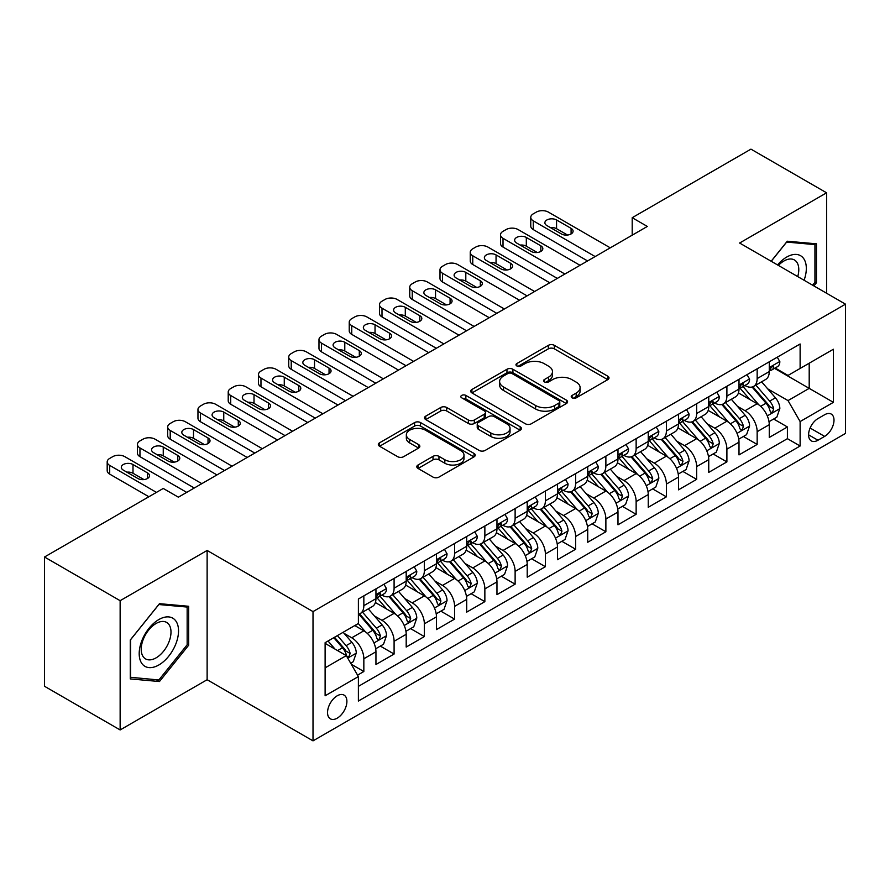 <?xml version="1.0" encoding="UTF-8"?>
<svg xmlns="http://www.w3.org/2000/svg" width="890" height="890" viewBox="0 0 890 890"><rect width="100%" height="100%" fill="white"/><g stroke="black" fill="none" stroke-linecap="round" stroke-linejoin="round"><path stroke-width="1.33" d="M572.081 397.841A2.937 1.702 0 0 0 576.242 397.841L607.792 379.63A4.205 2.425 0 0 0 609.016 377.916A4.205 2.425 0 0 0 607.792 376.203L554.337 345.331A4.205 2.425 0 0 0 548.396 345.331L516.845 363.554A2.937 1.702 0 0 0 515.978 364.755A2.937 1.702 0 0 0 516.845 365.957A2.937 1.702 0 0 0 521.006 365.957L525.089 363.598A13.439 7.754 0 0 1 544.09 363.598L548.54 366.168A13.439 7.754 0 0 1 552.479 371.653A13.439 7.754 0 0 1 548.54 377.137L544.457 379.496A2.937 1.702 0 0 0 543.601 380.697A2.937 1.702 0 0 0 544.457 381.899A2.937 1.702 0 0 0 548.618 381.899L552.701 379.541A13.439 7.754 0 0 1 571.714 379.541L576.164 382.11A13.439 7.754 0 0 1 580.102 387.595A13.439 7.754 0 0 1 576.164 393.091L572.081 395.438A2.937 1.702 0 0 0 571.224 396.64A2.937 1.702 0 0 0 572.081 397.841L572.081 395.438M337.221 718.152A13.695 7.91 120 0 0 346.166 706.082A13.695 7.91 120 0 0 344.063 695.112A13.695 7.91 120 0 0 337.221 695.791A13.695 7.91 120 0 0 328.276 707.861A13.695 7.91 120 0 0 330.368 718.831A13.695 7.91 120 0 0 337.221 718.152M418.022 465.014A4.205 2.425 0 0 0 416.798 466.727A4.205 2.425 0 0 0 418.022 468.44L433.018 477.096A4.205 2.425 0 0 0 438.959 477.096L474.003 456.87A4.205 2.425 0 0 0 475.238 455.157A4.205 2.425 0 0 0 474.003 453.433L420.547 422.572A4.205 2.425 0 0 0 414.607 422.572L379.563 442.808A4.205 2.425 0 0 0 378.339 444.522A4.205 2.425 0 0 0 379.563 446.235L397.685 456.692A4.205 2.425 0 0 0 403.626 456.692L418.623 448.037A4.205 2.425 0 0 0 419.846 446.324A4.205 2.425 0 0 0 418.623 444.611L409.634 439.426A11.236 6.486 0 0 1 406.341 434.832A11.236 6.486 0 0 1 413.283 428.847A11.236 6.486 0 0 1 425.52 430.248L460.72 450.562A11.236 6.486 0 0 1 464.002 455.157A11.236 6.486 0 0 1 457.071 461.142A11.236 6.486 0 0 1 444.822 459.741L438.959 456.348A4.205 2.425 0 0 0 433.018 456.348L418.022 465.014L418.022 468.44M207.125 550.454L120.139 600.683L44.5 557.007L44.5 686.268L120.139 729.945L207.125 679.726L313.013 740.858L313.013 611.597L207.125 550.454L207.125 679.726M826.587 293.255L826.587 192.807L739.612 243.026L845.5 304.169L313.013 611.597M826.587 192.807L750.949 149.142L632.2 217.705L632.2 235.171M44.5 557.007L163.248 488.454L178.378 497.187L647.33 226.438L632.2 217.705M525.378 423.774A4.205 2.425 0 0 0 531.319 423.774L566.363 403.548A4.205 2.425 0 0 0 567.597 401.835A4.205 2.425 0 0 0 566.363 400.111L512.907 369.25A4.205 2.425 0 0 0 506.966 369.25L471.923 389.486A4.205 2.425 0 0 0 470.699 391.2A4.205 2.425 0 0 0 471.923 392.913L525.378 423.774M462.856 398.475A2.937 1.702 0 0 1 465.837 398.898L465.837 395.405L520.183 426.777A4.205 2.425 0 0 1 521.418 428.491A4.205 2.425 0 0 1 520.183 430.204L485.139 450.44A4.205 2.425 0 0 1 479.198 450.44L425.743 419.579L425.743 416.142A4.205 2.425 0 0 0 424.519 417.866A4.205 2.425 0 0 0 425.743 419.579M425.743 416.142L440.739 407.486A4.205 2.425 0 0 1 446.68 407.486L468.363 420.002A4.205 2.425 0 0 0 474.303 420.002L484.249 414.262A4.205 2.425 0 0 0 485.484 412.548A4.205 2.425 0 0 0 484.249 410.835L461.676 397.797A2.937 1.702 0 0 1 460.82 396.606A2.937 1.702 0 0 1 462.633 395.038A2.937 1.702 0 0 1 465.837 395.405M357.569 675.132L363.843 671.516L351.283 664.263M344.141 633.413L351.739 637.796A17.11 9.879 60 0 1 363.843 658.756L375.947 651.769L375.947 664.519L394.092 654.039L380.33 646.096M374.401 615.947L381.999 620.33A17.11 9.879 60 0 1 394.092 641.29L406.196 634.303L406.196 647.052L424.352 636.573L410.59 628.629M404.65 598.481L412.248 602.864A17.11 9.879 60 0 1 424.352 623.823L436.456 616.837L436.456 629.586L454.601 619.106L440.839 611.163M434.91 581.014L442.508 585.398A17.11 9.879 60 0 1 454.601 606.357L466.705 599.37L466.705 612.12L484.861 601.64L471.099 593.697M465.159 563.537L472.757 567.931A17.11 9.879 60 0 1 484.861 588.891L496.965 581.904L496.965 594.654L515.121 584.174L501.348 576.231M495.418 546.071L503.017 550.465A17.11 9.879 60 0 1 515.121 571.424L527.214 564.438L527.214 577.187L545.37 566.707L531.608 558.753M525.667 528.604L533.266 532.988A17.11 9.879 60 0 1 545.37 553.958L557.474 546.972L557.474 559.721L575.63 549.241L561.857 541.287M555.927 511.138L563.526 515.521A17.11 9.879 60 0 1 575.63 536.492L587.723 529.494L587.723 542.255L605.879 531.775L592.117 523.821M586.187 493.672L593.775 498.055A17.11 9.879 60 0 1 605.879 519.015L617.983 512.028L617.983 524.788L636.139 514.298L622.366 506.354M616.436 476.206L624.035 480.589A17.11 9.879 60 0 1 636.139 501.548L648.243 494.562L648.243 507.311L666.388 496.831L652.626 488.888M646.696 458.739L654.284 463.123A17.11 9.879 60 0 1 666.388 484.082L678.491 477.096L678.491 489.845L696.648 479.365L682.875 471.422M676.945 441.273L684.544 445.656A17.11 9.879 60 0 1 696.648 466.616L708.752 459.629L708.752 472.379L726.896 461.899L713.135 453.956M707.205 423.807L714.803 428.19A17.11 9.879 60 0 1 726.896 449.15L739 442.163L739 454.912L757.156 444.433L757.156 431.683A17.11 9.879 -120 0 0 745.052 410.724L737.454 406.33M743.395 436.489L757.156 444.433M375.947 651.769A17.11 9.879 -120 0 0 363.843 630.81L354.765 625.57M406.196 634.303A17.11 9.879 -120 0 0 394.092 613.344L375.391 602.541M436.456 616.837A17.11 9.879 -120 0 0 424.352 595.877L405.64 585.075M466.705 599.37A17.11 9.879 -120 0 0 454.601 578.411L435.9 567.609M496.965 581.904A17.11 9.879 -120 0 0 484.861 560.945L466.149 550.142M527.214 564.438A17.11 9.879 -120 0 0 515.121 543.479L496.409 532.676M557.474 546.972A17.11 9.879 -120 0 0 545.37 526.001L526.658 515.199M587.723 529.494A17.11 9.879 -120 0 0 575.63 508.535L556.918 497.733M617.983 512.028A17.11 9.879 -120 0 0 605.879 491.069L587.166 480.266M648.243 494.562A17.11 9.879 -120 0 0 636.139 473.602L617.426 462.8M678.491 477.096A17.11 9.879 -120 0 0 666.388 456.136L647.675 445.334M708.752 459.629A17.11 9.879 -120 0 0 696.648 438.67L677.935 427.868M739 442.163A17.11 9.879 -120 0 0 726.896 421.204L708.195 410.401M824.63 414.74L817.966 418.578A13.261 7.654 120 0 0 809.299 430.271A13.261 7.654 120 0 0 811.335 440.895A13.261 7.654 120 0 0 817.966 440.239L824.63 436.4A13.261 7.654 120 0 0 833.285 424.708A13.261 7.654 120 0 0 831.26 414.084A13.261 7.654 120 0 0 824.63 414.74M313.013 740.858L845.5 433.43L845.5 304.169M325.117 667.845L346.288 655.619L358.392 676.578L358.392 701.031L800.121 446.001L800.121 421.549L788.017 400.589L767.714 388.863M358.392 676.578L325.117 695.791L325.117 642.691L358.392 623.478L358.392 599.015L800.121 343.996L800.121 368.449L833.396 349.236L833.396 402.336L800.121 421.549M381.832 595.087L381.999 595.176A17.11 9.879 60 0 0 390.554 596.022L402.658 589.035A17.11 9.879 -120 0 0 406.196 581.203L406.196 571.424M412.092 577.621L412.248 577.71A17.11 9.879 60 0 0 420.803 578.556L432.907 571.569A17.11 9.879 -120 0 0 436.456 563.737L436.456 553.958M442.341 560.155L442.508 560.244A17.11 9.879 60 0 0 451.063 561.089L463.167 554.103A17.11 9.879 -120 0 0 466.705 546.271L466.705 536.481M472.601 542.678L472.757 542.778A17.11 9.879 60 0 0 481.312 543.623L493.416 536.637A17.11 9.879 -120 0 0 496.965 528.805L496.965 519.015M502.85 525.211L503.017 525.311A17.11 9.879 60 0 0 511.572 526.157L523.676 519.17A17.11 9.879 -120 0 0 527.214 511.327L527.214 501.548M533.11 507.745L533.266 507.834A17.11 9.879 60 0 0 541.821 508.691L553.925 501.704A17.11 9.879 -120 0 0 557.474 493.861L557.474 484.082M563.37 490.279L563.526 490.368A17.11 9.879 60 0 0 572.081 491.224L584.185 484.238A17.11 9.879 -120 0 0 587.723 476.395L587.723 466.616M593.619 472.812L593.775 472.901A17.11 9.879 60 0 0 602.341 473.747L614.434 466.761A17.11 9.879 -120 0 0 617.983 458.928L617.983 449.15M623.879 455.346L624.035 455.435A17.11 9.879 60 0 0 632.59 456.281L644.694 449.294A17.11 9.879 -120 0 0 648.243 441.462L648.243 431.683M654.128 437.88L654.284 437.969A17.11 9.879 60 0 0 662.85 438.815L674.943 431.828A17.11 9.879 -120 0 0 678.491 423.996L678.491 414.217M684.388 420.414L684.544 420.503A17.11 9.879 60 0 0 693.099 421.348L705.203 414.362A17.11 9.879 -120 0 0 708.752 406.53L708.752 396.74M714.637 402.947L714.803 403.036A17.11 9.879 60 0 0 723.359 403.882L735.463 396.896A17.11 9.879 -120 0 0 739 389.064L739 379.274M358.392 686.357L787.405 438.67L787.405 426.966L769.26 437.446L769.26 424.697A17.11 9.879 -120 0 0 757.156 403.737L738.444 392.935M744.897 385.47L745.052 385.57A17.11 9.879 -120 0 0 753.607 386.416A17.11 9.879 -120 0 0 757.156 378.584L757.156 368.794M753.607 386.416L765.712 379.429A17.11 9.879 -120 0 0 769.26 371.597L769.26 361.807M363.843 595.877L363.843 605.656A17.11 9.879 60 0 1 360.294 613.488A17.11 9.879 60 0 1 358.392 614.189M360.294 613.488L372.398 606.502A17.11 9.879 -120 0 0 375.947 598.67L375.947 588.891M394.092 578.411L394.092 588.19A17.11 9.879 60 0 1 390.554 596.022M424.352 560.945L424.352 570.724A17.11 9.879 60 0 1 420.803 578.556M454.601 543.467L454.601 553.257A17.11 9.879 60 0 1 451.063 561.089M484.861 526.001L484.861 535.791A17.11 9.879 60 0 1 481.312 543.623M515.121 508.535L515.121 518.325A17.11 9.879 60 0 1 511.572 526.157M545.37 491.069L545.37 500.848A17.11 9.879 60 0 1 541.821 508.691M575.63 473.602L575.63 483.381A17.11 9.879 60 0 1 572.081 491.224M605.879 456.136L605.879 465.915A17.11 9.879 60 0 1 602.341 473.747M636.139 438.67L636.139 448.449A17.11 9.879 60 0 1 632.59 456.281M666.388 421.204L666.388 430.983A17.11 9.879 60 0 1 662.85 438.815M696.648 403.737L696.648 413.516A17.11 9.879 60 0 1 693.099 421.348M726.896 386.26L726.896 396.05A17.11 9.879 60 0 1 723.359 403.882M726.896 449.15L726.896 461.899M696.648 466.616L696.648 479.365M666.388 484.082L666.388 496.831M636.139 501.548L636.139 514.298M605.879 519.015L605.879 531.775M575.63 536.492L575.63 549.241M545.37 553.958L545.37 566.707M515.121 571.424L515.121 584.174M484.861 588.891L484.861 601.64M454.601 606.357L454.601 619.106M424.352 623.823L424.352 636.573M394.092 641.29L394.092 654.039M363.843 658.756L363.843 671.516M346.288 655.619L325.117 643.392M788.017 400.589L809.199 388.363L809.199 363.209L833.396 349.236M774.545 368.36L833.396 402.336M775.145 368.004L788.017 375.435L800.121 368.449M120.139 600.683L120.139 729.945M773.644 419.012L787.405 426.966M787.405 438.67L800.121 446.001M813.905 285.924L816.453 282.753L816.453 243.827L787.261 241.223L771.163 261.248M130.274 678.925L159.466 681.529L188.669 645.206L188.669 606.279L159.466 603.676L130.274 639.999L130.274 678.925M814.94 281.885L816.453 282.753M187.156 644.338L188.669 645.206M156.384 679.749L159.466 681.529M573.26 398.264L576.164 396.584A13.439 7.754 0 0 0 580.102 391.088L580.102 387.595M552.479 371.653L552.479 375.146A13.439 7.754 0 0 1 548.54 380.631L545.637 382.311M607.736 379.663L554.337 348.824A4.205 2.425 0 0 0 548.396 348.824L518.013 366.368M566.307 403.582L512.907 372.743A4.205 2.425 0 0 0 506.966 372.743L471.978 392.946M558.942 403.025A2.937 1.702 0 0 0 559.799 401.835A2.937 1.702 0 0 0 558.942 400.634L512.017 373.544A2.937 1.702 0 0 0 507.856 373.544L503.551 376.025A13.439 7.754 0 0 0 499.613 381.51A13.439 7.754 0 0 0 503.551 386.994L535.624 405.517A13.439 7.754 0 0 0 554.637 405.517L558.942 403.025L558.942 406.519A2.937 1.702 0 0 0 559.799 405.328L559.799 401.835M499.613 381.51L499.613 385.003A13.439 7.754 0 0 0 503.551 390.488L503.551 386.994M558.942 406.519L554.637 409.011A13.439 7.754 0 0 1 535.624 409.011L503.551 390.488M425.798 419.613L440.739 410.98L440.739 407.486M485.484 412.548L485.484 416.042A4.205 2.425 0 0 1 484.249 417.755L474.303 423.495A4.205 2.425 0 0 1 468.363 423.495L446.68 410.98A4.205 2.425 0 0 0 440.739 410.98M465.837 398.898L520.127 430.237M490.857 432.996A11.236 6.486 0 0 0 503.106 434.398A11.236 6.486 0 0 0 510.037 428.401A11.236 6.486 0 0 0 506.744 423.818L494.351 416.665A4.205 2.425 0 0 0 488.41 416.665L478.464 422.405A4.205 2.425 0 0 0 477.229 424.118A4.205 2.425 0 0 0 478.464 425.832L490.857 432.996L490.857 436.489A11.236 6.486 0 0 0 503.106 437.891A11.236 6.486 0 0 0 510.037 431.895L510.037 428.401M477.229 424.118L477.229 427.612A4.205 2.425 0 0 0 478.464 429.325L478.464 425.832M490.857 436.489L478.464 429.325M464.002 455.157L464.002 458.65A11.236 6.486 0 0 1 457.071 464.636A11.236 6.486 0 0 1 444.822 463.234L438.959 459.852A4.205 2.425 0 0 0 433.018 459.852L418.078 468.474M406.341 434.832L406.341 438.325A11.236 6.486 0 0 0 409.634 442.92L409.634 439.426M418.567 448.07L409.634 442.92M473.947 456.904L420.547 426.065A4.205 2.425 0 0 0 414.607 426.065L379.618 446.268M769.005 421.693L776.825 417.188L779.84 408.443A11.336 6.542 -120 0 0 775.435 397.808L761.606 381.799M758.836 404.839L743.039 386.549M749.847 399.51L740.68 388.897A27.167 15.686 -120 0 0 739.835 387.951M752.072 387.028L766.056 403.214A11.336 6.542 60 0 1 770.095 411.024L770.918 412.37L772.453 412.159L773.722 408.933A11.336 6.542 -120 0 0 769.683 401.123L755.855 385.114M752.895 386.761L767.914 404.16A5.774 3.338 60 0 1 769.372 406.418L773.722 408.933M595.143 256.565L533.266 220.842A8.555 4.94 0 0 1 530.763 217.349A8.555 4.94 0 0 1 533.266 213.856L536.292 212.109A8.555 4.94 0 0 1 548.396 212.109L610.262 247.832M530.763 217.349L530.763 226.082A8.555 4.94 180 0 0 533.266 229.587L587.578 260.937M777.27 357.179L779.84 361.64A11.336 6.542 60 0 1 777.493 366.647L771.752 369.973A11.336 6.542 -120 0 0 773.722 367.359L773.488 366.357M546.883 225.559A6.842 3.949 180 0 1 544.88 222.767A6.842 3.949 180 0 1 549.108 219.118A6.842 3.949 180 0 1 556.562 219.975L571.091 228.363A6.842 3.949 180 0 1 573.093 231.155A6.842 3.949 180 0 1 568.866 234.804A6.842 3.949 180 0 1 561.401 233.948L546.883 225.559M769.639 370.507L769.683 370.507A11.336 6.542 -120 0 0 771.752 369.973M772.264 366.513L773.722 367.359C773.01 365.645 771.797 366.346 770.095 369.45A11.336 6.542 60 0 1 769.26 371.063M550.443 227.618A6.842 3.949 180 0 1 556.562 228.708L567.531 235.038M804.082 280.25A27.812 16.053 120 0 0 786.649 257.088A27.812 16.053 120 0 0 777.548 264.931M797.729 276.59A21.06 12.16 120 0 0 794.425 259.969A21.06 12.16 120 0 0 783.901 261.015A21.06 12.16 120 0 0 778.383 265.42M771.218 261.282L786.649 242.08L814.94 244.605L814.94 282.33L812.637 285.189M813.071 243.526L814.94 244.605M175.897 643.77A27.812 16.053 120 0 0 168.7 616.915A27.812 16.053 120 0 0 141.833 640.733A27.812 16.053 120 0 0 149.031 667.6A27.812 16.053 120 0 0 175.897 643.77M169 641.812A21.06 12.16 120 0 0 166.63 622.422A21.06 12.16 120 0 0 143.212 639.51A21.06 12.16 120 0 0 145.582 658.9A21.06 12.16 120 0 0 169 641.812M130.574 677.446L130.574 639.721L158.865 604.533L187.156 607.058L187.156 644.783L158.865 679.971L130.274 677.268M185.276 605.979L187.156 607.058M738.745 439.159L746.565 434.654L749.591 425.921A11.336 6.542 -120 0 0 745.175 415.274L731.346 399.265M728.587 422.305L712.779 404.016M719.587 416.976L710.42 406.363A27.167 15.686 -120 0 0 709.575 405.417M721.812 404.494L735.796 420.681A11.336 6.542 60 0 1 739.835 428.491L740.658 429.837L742.193 429.625L743.473 426.399A11.336 6.542 -120 0 0 739.423 418.589L725.606 402.58M722.635 404.238L737.665 421.626A5.774 3.338 60 0 1 739.112 423.885L743.473 426.399M708.496 456.637L716.317 452.12L719.331 443.387A11.336 6.542 -120 0 0 714.915 432.74L701.098 416.731M698.327 439.771L682.53 421.482M689.338 434.454L680.171 423.829A27.167 15.686 -120 0 0 679.326 422.884M691.563 421.96L705.536 438.158A11.336 6.542 60 0 1 709.586 445.968L710.409 447.303L711.944 447.091L713.213 443.865A11.336 6.542 -120 0 0 709.174 436.055L695.346 420.047M692.387 421.704L707.405 439.093A5.774 3.338 60 0 1 708.863 441.351L713.213 443.865M678.236 474.103L686.057 469.586L689.082 460.853A11.336 6.542 -120 0 0 684.666 450.207L670.837 434.198M668.067 457.238L652.27 438.948M659.078 451.92L649.911 441.295A27.167 15.686 -120 0 0 649.066 440.35M661.303 439.426L675.288 455.624A11.336 6.542 60 0 1 679.326 463.434L680.149 464.78L681.684 464.558L682.964 461.332A11.336 6.542 -120 0 0 678.914 453.522L665.097 437.524M662.127 439.171L677.145 456.559A5.774 3.338 60 0 1 678.603 458.817L682.964 461.332M647.987 491.569L655.797 487.053L658.823 478.319A11.336 6.542 -120 0 0 654.406 467.673L640.589 451.664M637.819 474.715L622.021 456.414M628.83 469.386L619.651 458.762A27.167 15.686 -120 0 0 618.817 457.816M631.055 456.904L645.028 473.091A11.336 6.542 60 0 1 649.077 480.9L649.9 482.247L651.435 482.024L652.704 478.798A11.336 6.542 -120 0 0 648.665 470.988L634.837 454.99M631.867 456.637L646.897 474.025A5.774 3.338 60 0 1 648.354 476.284L652.704 478.798M564.883 274.031L503.017 238.32A8.555 4.94 0 0 1 500.503 234.827A8.555 4.94 0 0 1 503.017 231.333L506.043 229.576A8.555 4.94 0 0 1 518.147 229.576L580.013 265.298M500.503 234.827L500.503 243.56A8.555 4.94 180 0 0 503.017 247.053L557.318 278.403M747.022 374.646L749.591 379.107A11.336 6.542 60 0 1 747.244 384.124L741.492 387.439A11.336 6.542 -120 0 0 743.473 384.825L743.228 383.824M516.634 243.026A6.842 3.949 180 0 1 514.62 240.233A6.842 3.949 180 0 1 518.848 236.584A6.842 3.949 180 0 1 526.313 237.441L540.831 245.829A6.842 3.949 180 0 1 542.833 248.621A6.842 3.949 180 0 1 538.617 252.27A6.842 3.949 180 0 1 531.152 251.414L516.634 243.026M739.379 387.973L739.423 387.973A11.336 6.542 -120 0 0 741.492 387.439M742.004 383.979L743.473 384.825C742.761 383.123 741.548 383.812 739.835 386.928A11.336 6.542 60 0 1 739 388.541M520.194 245.084A6.842 3.949 180 0 1 526.313 246.174L537.271 252.504M534.634 291.508L472.757 255.786A8.555 4.94 0 0 1 470.254 252.293A8.555 4.94 0 0 1 472.757 248.799L475.783 247.053A8.555 4.94 0 0 1 487.887 247.053L549.753 282.764M470.254 252.293L470.254 261.026A8.555 4.94 180 0 0 472.757 264.519L527.069 295.869M716.761 392.112L719.331 396.573A11.336 6.542 60 0 1 716.984 401.59L711.244 404.906A11.336 6.542 -120 0 0 713.213 402.291L712.979 401.29M486.374 260.503A6.842 3.949 180 0 1 484.371 257.7A6.842 3.949 180 0 1 488.599 254.051A6.842 3.949 180 0 1 496.053 254.907L510.582 263.295A6.842 3.949 180 0 1 512.584 266.088A6.842 3.949 180 0 1 508.357 269.737A6.842 3.949 180 0 1 500.892 268.88L486.374 260.503M709.13 405.44L709.174 405.44A11.336 6.542 -120 0 0 711.244 404.906M711.755 401.446L713.213 402.291C712.501 400.589 711.288 401.29 709.586 404.394A11.336 6.542 60 0 1 708.752 406.007M489.934 262.55A6.842 3.949 180 0 1 496.053 263.64L507.011 269.97M504.374 308.975L442.508 273.252A8.555 4.94 0 0 1 439.994 269.759A8.555 4.94 0 0 1 442.508 266.266L445.534 264.519A8.555 4.94 0 0 1 457.627 264.519L519.504 300.242M439.994 269.759L439.994 278.492A8.555 4.94 180 0 0 442.508 281.985L496.809 313.336M686.513 409.589L689.082 414.039A11.336 6.542 60 0 1 686.735 419.057L680.984 422.372A11.336 6.542 -120 0 0 682.964 419.757L682.719 418.756M456.114 277.969A6.842 3.949 180 0 1 454.111 275.166A6.842 3.949 180 0 1 458.339 271.517A6.842 3.949 180 0 1 465.804 272.373L480.322 280.762A6.842 3.949 180 0 1 482.324 283.554A6.842 3.949 180 0 1 478.097 287.203A6.842 3.949 180 0 1 470.643 286.346L456.114 277.969M678.87 422.906L678.914 422.906A11.336 6.542 -120 0 0 680.984 422.372M681.495 418.912L682.964 419.757C682.252 418.055 681.039 418.756 679.326 421.86A11.336 6.542 60 0 1 678.491 423.473M459.685 280.027A6.842 3.949 180 0 1 465.804 281.107L476.762 287.437M474.125 326.441L412.248 290.719A8.555 4.94 0 0 1 409.745 287.225A8.555 4.94 0 0 1 412.248 283.732L415.274 281.985A8.555 4.94 0 0 1 427.378 281.985L489.244 317.708M409.745 287.225L409.745 295.958A8.555 4.94 180 0 0 412.248 299.452L466.56 330.802M656.253 427.055L658.823 431.505A11.336 6.542 60 0 1 656.475 436.523L650.735 439.838A11.336 6.542 -120 0 0 652.704 437.224L652.47 436.222M425.865 295.435A6.842 3.949 180 0 1 423.863 292.643A6.842 3.949 180 0 1 428.09 288.983A6.842 3.949 180 0 1 435.544 289.84L450.073 298.228A6.842 3.949 180 0 1 452.076 301.02A6.842 3.949 180 0 1 447.848 304.68A6.842 3.949 180 0 1 440.383 303.813L425.865 295.435M648.621 440.372L648.665 440.372A11.336 6.542 -120 0 0 650.735 439.838M651.235 436.389L652.704 437.224C651.992 435.522 650.779 436.222 649.077 439.326A11.336 6.542 60 0 1 648.243 440.939M429.425 297.494A6.842 3.949 180 0 1 435.544 298.573L446.502 304.903M617.727 509.036L625.548 504.519L628.574 495.786A11.336 6.542 -120 0 0 624.157 485.139L610.329 469.13M607.558 492.181L591.761 473.88M598.569 486.852L589.402 476.239A27.167 15.686 -120 0 0 588.557 475.293M600.794 474.37L614.779 490.557A11.336 6.542 60 0 1 618.817 498.367L619.64 499.713L621.176 499.49L622.455 496.275A11.336 6.542 -120 0 0 618.405 488.454L604.588 472.457M601.618 474.103L616.636 491.503A5.774 3.338 60 0 1 618.094 493.761L622.455 496.275M443.865 343.907L381.999 308.185A8.555 4.94 0 0 1 379.485 304.692A8.555 4.94 0 0 1 381.999 301.198L385.014 299.452A8.555 4.94 0 0 1 397.118 299.452L458.995 335.174M379.485 304.692L379.485 313.425A8.555 4.94 180 0 0 381.999 316.918L436.3 348.268M626.004 444.522L628.574 448.972A11.336 6.542 60 0 1 626.226 453.989L620.475 457.304A11.336 6.542 -120 0 0 622.455 454.701L622.21 453.689M395.605 312.902A6.842 3.949 180 0 1 393.603 310.109A6.842 3.949 180 0 1 397.83 306.449A6.842 3.949 180 0 1 405.295 307.317L419.813 315.694A6.842 3.949 180 0 1 421.816 318.486A6.842 3.949 180 0 1 417.588 322.147A6.842 3.949 180 0 1 410.134 321.29L395.605 312.902M618.361 457.838L618.405 457.838A11.336 6.542 -120 0 0 620.475 457.304M620.986 453.856L622.455 454.701C621.732 452.988 620.53 453.689 618.817 456.793A11.336 6.542 60 0 1 617.983 458.406M399.165 314.96A6.842 3.949 180 0 1 405.295 316.05L416.253 322.369M587.478 526.502L595.288 521.985L598.314 513.252A11.336 6.542 -120 0 0 593.897 502.605L580.08 486.608M577.31 509.647L561.512 491.358M568.321 504.319L559.143 493.705A27.167 15.686 -120 0 0 558.308 492.76M570.535 491.836L584.519 508.023A11.336 6.542 60 0 1 588.568 515.833L589.391 517.179L590.915 516.957L592.195 513.741A11.336 6.542 -120 0 0 588.156 505.932L574.328 489.923M571.358 491.569L586.388 508.969A5.774 3.338 60 0 1 587.845 511.227L592.195 513.741M413.605 361.373L351.739 325.651A8.555 4.94 0 0 1 349.236 322.158A8.555 4.94 0 0 1 351.739 318.665L354.765 316.918A8.555 4.94 0 0 1 366.869 316.918L428.735 352.64M349.236 322.158L349.236 330.891A8.555 4.94 180 0 0 351.739 334.384L406.051 365.745M595.744 461.988L598.314 466.438A11.336 6.542 60 0 1 595.966 471.455L590.226 474.771A11.336 6.542 -120 0 0 592.195 472.167L591.961 471.155M365.356 330.368A6.842 3.949 180 0 1 363.354 327.576A6.842 3.949 180 0 1 367.57 323.927A6.842 3.949 180 0 1 375.035 324.783L389.553 333.16A6.842 3.949 180 0 1 391.567 335.964A6.842 3.949 180 0 1 387.339 339.613A6.842 3.949 180 0 1 379.874 338.756L365.356 330.368M588.101 475.305L588.156 475.305A11.336 6.542 -120 0 0 590.226 474.771M590.726 471.322L592.195 472.167C591.483 470.454 590.27 471.155 588.568 474.259A11.336 6.542 60 0 1 587.723 475.872M368.916 332.426A6.842 3.949 180 0 1 375.035 333.516L385.993 339.847M557.218 543.968L565.039 539.451L568.065 530.718A11.336 6.542 -120 0 0 563.648 520.072L549.82 504.074M547.05 527.114L531.252 508.824M538.061 521.785L528.894 511.172A27.167 15.686 -120 0 0 528.048 510.226M540.286 509.303L554.27 525.489A11.336 6.542 60 0 1 558.308 533.299L559.131 534.645L560.667 534.434L561.935 531.208A11.336 6.542 -120 0 0 557.897 523.398L544.068 507.389M541.109 509.036L556.128 526.435A5.774 3.338 60 0 1 557.585 528.693L561.935 531.208M383.356 378.84L321.479 343.117A8.555 4.94 0 0 1 318.976 339.624A8.555 4.94 0 0 1 321.479 336.131L324.505 334.384A8.555 4.94 0 0 1 336.609 334.384L398.486 370.107M318.976 339.624L318.976 348.357A8.555 4.94 180 0 0 321.479 351.85L375.791 383.212M565.495 479.454L568.065 483.904A11.336 6.542 60 0 1 565.717 488.922L559.966 492.248A11.336 6.542 -120 0 0 561.935 489.634L561.701 488.621M335.096 347.834A6.842 3.949 180 0 1 333.094 345.042A6.842 3.949 180 0 1 337.321 341.393A6.842 3.949 180 0 1 344.786 342.25L359.304 350.627A6.842 3.949 180 0 1 361.307 353.43A6.842 3.949 180 0 1 357.079 357.079A6.842 3.949 180 0 1 349.625 356.223L335.096 347.834M557.852 492.771L557.897 492.771A11.336 6.542 -120 0 0 559.966 492.248M560.478 488.788L561.935 489.634C561.223 487.92 560.021 488.621 558.308 491.725A11.336 6.542 60 0 1 557.474 493.338M338.656 349.892A6.842 3.949 180 0 1 344.786 350.983L355.744 357.313M526.958 561.434L534.779 556.929L537.805 548.184A11.336 6.542 -120 0 0 533.388 537.538L519.571 521.54M516.801 544.58L501.003 526.29M507.812 539.251L498.634 528.638A27.167 15.686 -120 0 0 497.799 527.692M510.026 526.769L524.01 542.956A11.336 6.542 60 0 1 528.059 550.765L528.883 552.111L530.407 551.9L531.686 548.674A11.336 6.542 -120 0 0 527.636 540.864L513.819 524.855M510.849 526.502L525.879 543.901A5.774 3.338 60 0 1 527.336 546.16L531.686 548.674M353.096 396.306L291.23 360.584A8.555 4.94 0 0 1 288.727 357.09A8.555 4.94 0 0 1 291.23 353.597L294.256 351.85A8.555 4.94 0 0 1 306.36 351.85L368.226 387.573M288.727 357.09L288.727 365.823A8.555 4.94 180 0 0 291.23 369.317L345.531 400.678M535.235 496.92L537.805 501.37A11.336 6.542 60 0 1 535.457 506.388L529.706 509.714A11.336 6.542 -120 0 0 531.686 507.1L531.441 506.099M304.847 365.301A6.842 3.949 180 0 1 302.834 362.508A6.842 3.949 180 0 1 307.061 358.859A6.842 3.949 180 0 1 314.526 359.716L329.044 368.104A6.842 3.949 180 0 1 331.058 370.896A6.842 3.949 180 0 1 326.83 374.545A6.842 3.949 180 0 1 319.365 373.689L304.847 365.301M527.592 510.237L527.636 510.237A11.336 6.542 -120 0 0 529.706 509.714M530.218 506.254L531.686 507.1C530.974 505.387 529.761 506.087 528.059 509.191A11.336 6.542 60 0 1 527.214 510.804M308.407 367.359A6.842 3.949 180 0 1 314.526 368.449L325.484 374.779M496.709 578.901L504.53 574.395L507.556 565.662A11.336 6.542 -120 0 0 503.139 555.015L489.311 539.006M486.541 562.046L470.743 543.757M477.552 556.717L468.385 546.104A27.167 15.686 -120 0 0 467.539 545.158M479.777 544.235L493.761 560.422A11.336 6.542 60 0 1 497.799 568.232L498.623 569.578L500.158 569.366L501.426 566.14A11.336 6.542 -120 0 0 497.388 558.33L483.559 542.322M480.6 543.968L495.619 561.368A5.774 3.338 60 0 1 497.076 563.626L501.426 566.14M466.449 596.378L474.27 591.861L477.296 583.128A11.336 6.542 -120 0 0 472.879 572.481L459.062 556.472M456.292 579.512L440.483 561.223M447.292 574.183L438.125 563.57A27.167 15.686 -120 0 0 437.279 562.625M449.517 561.701L463.501 577.888A11.336 6.542 60 0 1 467.539 585.709L468.374 587.044L469.898 586.833L471.177 583.606A11.336 6.542 -120 0 0 467.128 575.797L453.31 559.788M450.34 561.445L465.37 578.834A5.774 3.338 60 0 1 466.816 581.092L471.177 583.606M436.2 613.844L444.021 609.327L447.036 600.594A11.336 6.542 -120 0 0 442.63 589.948L428.802 573.939M426.032 596.979L410.234 578.689M417.043 591.661L407.876 581.037A27.167 15.686 -120 0 0 407.03 580.091M419.268 579.168L433.252 595.365A11.336 6.542 60 0 1 437.29 603.175L438.114 604.51L439.649 604.299L440.917 601.073A11.336 6.542 -120 0 0 436.879 593.263L423.05 577.265M420.091 578.912L435.11 596.3A5.774 3.338 60 0 1 436.567 598.558L440.917 601.073M405.94 631.31L413.761 626.794L416.787 618.06A11.336 6.542 -120 0 0 412.37 607.414L398.542 591.405M395.772 614.445L379.974 596.155M386.783 609.127L377.616 598.503A27.167 15.686 -120 0 0 376.77 597.557M389.008 596.645L402.992 612.832A11.336 6.542 60 0 1 407.03 620.642L407.854 621.988L409.389 621.765L410.668 618.539A11.336 6.542 -120 0 0 406.619 610.729L392.801 594.731M389.831 596.378L404.861 613.766A5.774 3.338 60 0 1 406.307 616.025L410.668 618.539M375.691 648.777L383.512 644.26L386.527 635.527A11.336 6.542 -120 0 0 382.11 624.88L368.293 608.871M365.523 631.922L358.281 623.534M356.534 626.593L355.355 625.225M358.759 614.111L372.732 630.298A11.336 6.542 60 0 1 376.782 638.108L377.605 639.454L379.14 639.231L380.408 636.005A11.336 6.542 -120 0 0 376.37 628.195L362.541 612.198M359.582 613.844L374.601 631.232A5.774 3.338 60 0 1 376.058 633.502L380.408 636.005M322.848 413.772L260.97 378.05A8.555 4.94 0 0 1 258.467 374.557A8.555 4.94 0 0 1 260.97 371.063L263.996 369.317A8.555 4.94 0 0 1 276.1 369.317L337.978 405.039M258.467 374.557L258.467 383.301A8.555 4.94 180 0 0 260.97 386.794L315.282 418.144M504.975 514.387L507.556 518.848A11.336 6.542 60 0 1 505.209 523.865L499.457 527.18A11.336 6.542 -120 0 0 501.426 524.566L501.192 523.565M274.587 382.767A6.842 3.949 180 0 1 272.585 379.974A6.842 3.949 180 0 1 276.812 376.325A6.842 3.949 180 0 1 284.266 377.182L298.795 385.57A6.842 3.949 180 0 1 300.798 388.363A6.842 3.949 180 0 1 296.57 392.012A6.842 3.949 180 0 1 289.117 391.155L274.587 382.767M497.343 527.714L497.388 527.714A11.336 6.542 -120 0 0 499.457 527.18M499.969 523.721L501.426 524.566C500.714 522.864 499.501 523.554 497.799 526.658A11.336 6.542 60 0 1 496.965 528.282M278.147 384.825A6.842 3.949 180 0 1 284.266 385.915L295.235 392.245M292.588 431.238L230.721 395.527A8.555 4.94 0 0 1 228.218 392.034A8.555 4.94 0 0 1 230.721 388.541L233.747 386.794A8.555 4.94 0 0 1 245.851 386.794L307.718 422.505M228.218 392.034L228.218 400.767A8.555 4.94 180 0 0 230.721 404.26L285.022 435.611M474.726 531.853L477.296 536.314A11.336 6.542 60 0 1 474.949 541.331L469.197 544.647A11.336 6.542 -120 0 0 471.177 542.032L470.932 541.031M244.338 400.244A6.842 3.949 180 0 1 242.325 397.441A6.842 3.949 180 0 1 246.552 393.792A6.842 3.949 180 0 1 254.017 394.648L268.535 403.036A6.842 3.949 180 0 1 270.538 405.829A6.842 3.949 180 0 1 266.321 409.478A6.842 3.949 180 0 1 258.857 408.621L244.338 400.244M467.083 545.181L467.128 545.181A11.336 6.542 -120 0 0 469.197 544.647M469.709 541.187L471.177 542.032C470.465 540.33 469.253 541.02 467.539 544.135A11.336 6.542 60 0 1 466.705 545.748M247.898 402.291A6.842 3.949 180 0 1 254.017 403.381L264.975 409.712M262.339 448.716L200.461 412.993A8.555 4.94 0 0 1 197.958 409.5A8.555 4.94 0 0 1 200.461 406.007L203.487 404.26A8.555 4.94 0 0 1 215.591 404.26L277.458 439.983M197.958 409.5L197.958 418.233A8.555 4.94 180 0 0 200.461 421.726L254.774 453.077M444.466 549.319L447.036 553.78A11.336 6.542 60 0 1 444.689 558.798L438.948 562.113A11.336 6.542 -120 0 0 440.917 559.499L440.684 558.497M214.078 417.71A6.842 3.949 180 0 1 212.076 414.907A6.842 3.949 180 0 1 216.303 411.258A6.842 3.949 180 0 1 223.757 412.115L238.286 420.503A6.842 3.949 180 0 1 240.289 423.295A6.842 3.949 180 0 1 236.061 426.944A6.842 3.949 180 0 1 228.596 426.088L214.078 417.71M436.834 562.647L436.879 562.647A11.336 6.542 -120 0 0 438.948 562.113M439.46 558.653L440.917 559.499C440.205 557.796 438.993 558.497 437.29 561.601A11.336 6.542 60 0 1 436.456 563.214M217.638 419.757A6.842 3.949 180 0 1 223.757 420.848L234.726 427.178M232.079 466.182L170.213 430.46A8.555 4.94 0 0 1 167.698 426.966A8.555 4.94 0 0 1 170.213 423.473L173.239 421.726A8.555 4.94 0 0 1 185.331 421.726L247.209 457.449M167.698 426.966L167.698 435.7A8.555 4.94 180 0 0 170.213 439.193L224.514 470.543M414.217 566.797L416.787 571.247A11.336 6.542 60 0 1 414.44 576.264L408.688 579.579A11.336 6.542 -120 0 0 410.668 576.965L410.424 575.964M183.83 435.177A6.842 3.949 180 0 1 181.816 432.384A6.842 3.949 180 0 1 186.043 428.724A6.842 3.949 180 0 1 193.508 429.581L208.026 437.969A6.842 3.949 180 0 1 210.029 440.761A6.842 3.949 180 0 1 205.812 444.41A6.842 3.949 180 0 1 198.348 443.554L183.83 435.177M406.574 580.113L406.619 580.113A11.336 6.542 -120 0 0 408.688 579.579M409.2 576.119L410.668 576.965C409.956 575.263 408.744 575.964 407.03 579.067A11.336 6.542 60 0 1 406.196 580.681M187.389 437.235A6.842 3.949 180 0 1 193.508 438.314L204.466 444.644M201.83 483.648L139.953 447.926A8.555 4.94 0 0 1 137.449 444.433A8.555 4.94 0 0 1 139.953 440.939L142.979 439.193A8.555 4.94 0 0 1 155.083 439.193L216.949 474.915M137.449 444.433L137.449 453.166A8.555 4.94 180 0 0 139.953 456.659L194.265 488.009M383.957 584.263L386.527 588.713A11.336 6.542 60 0 1 384.18 593.73L378.439 597.045A11.336 6.542 -120 0 0 380.408 594.442L380.175 593.43M153.57 452.643A6.842 3.949 180 0 1 151.567 449.851A6.842 3.949 180 0 1 155.794 446.19A6.842 3.949 180 0 1 163.248 447.047L177.778 455.435A6.842 3.949 180 0 1 179.78 458.228A6.842 3.949 180 0 1 175.553 461.888A6.842 3.949 180 0 1 168.088 461.031L153.57 452.643M376.325 597.579L376.37 597.579A11.336 6.542 -120 0 0 378.439 597.045M378.951 593.597L380.408 594.442C379.696 592.729 378.484 593.43 376.782 596.534A11.336 6.542 60 0 1 375.947 598.147M157.13 454.701A6.842 3.949 180 0 1 163.248 455.791L174.206 462.11M350.682 663.217L353.252 661.726L356.278 652.993A11.336 6.542 -120 0 0 351.861 642.346L343.162 632.267M335.029 649.11L328.032 641M326.274 644.06L325.117 642.714M333.783 637.685L342.483 647.764A11.336 6.542 60 0 1 346.522 655.574L347.345 656.92L348.88 656.698L350.159 653.482A11.336 6.542 -120 0 0 346.11 645.662L337.41 635.594M334.484 637.285L344.341 648.71A5.774 3.338 60 0 1 345.798 650.968L350.159 653.482M156.44 492.381L109.704 465.392A8.555 4.94 0 0 1 107.189 461.899A8.555 4.94 0 0 1 109.704 458.406L112.73 456.659A8.555 4.94 0 0 1 124.823 456.659L186.7 492.381M107.189 461.899L107.189 470.632A8.555 4.94 180 0 0 109.704 474.125L148.875 496.742M123.31 470.109A6.842 3.949 180 0 1 121.307 467.317A6.842 3.949 180 0 1 125.535 463.668A6.842 3.949 180 0 1 132.999 464.524L147.518 472.901A6.842 3.949 180 0 1 149.52 475.694A6.842 3.949 180 0 1 145.292 479.354A6.842 3.949 180 0 1 137.839 478.497L123.31 470.109M126.881 472.167A6.842 3.949 180 0 1 132.999 473.257L143.958 479.577M351.739 637.796L363.843 630.81M381.999 620.33L394.092 613.344M412.248 602.864L424.352 595.877M442.508 585.398L454.601 578.411M472.757 567.931L484.861 560.945M503.017 550.465L515.121 543.479M533.266 532.988L545.37 526.001M563.526 515.521L575.63 508.535M593.775 498.055L605.879 491.069M624.035 480.589L636.139 473.602M654.284 463.123L666.388 456.136M684.544 445.656L696.648 438.67M714.803 428.19L726.896 421.204M745.052 410.724L757.156 403.737M757.156 378.584L769.26 371.597M363.843 605.656L375.947 598.67M394.092 588.19L406.196 581.203M424.352 570.724L436.456 563.737M454.601 553.257L466.705 546.271M484.861 535.791L496.965 528.805M515.121 518.325L527.214 511.327M545.37 500.848L557.474 493.861M575.63 483.381L587.723 476.395M605.879 465.915L617.983 458.928M636.139 448.449L648.243 441.462M666.388 430.983L678.491 423.996M696.648 413.516L708.752 406.53M726.896 396.05L739 389.064M757.156 431.683L769.26 424.697M810.111 428.023L824.63 436.4M808.587 434.821L817.966 440.239M576.164 396.584L576.164 393.091M544.457 381.899L544.457 379.496M548.54 380.631L548.54 377.137M516.845 365.957L516.845 363.554M548.396 348.824L548.396 345.331M554.337 348.824L554.337 345.331M607.792 379.63L607.792 376.203M471.923 392.913L471.923 389.486M506.966 372.743L506.966 369.25M512.907 372.743L512.907 369.25M566.363 403.548L566.363 400.111M535.624 409.011L535.624 405.517M554.637 409.011L554.637 405.517M446.68 410.98L446.68 407.486M468.363 423.495L468.363 420.002M474.303 423.495L474.303 420.002M484.249 417.755L484.249 414.262M520.183 430.204L520.183 426.777M433.018 459.852L433.018 456.348M438.959 459.852L438.959 456.348M444.822 463.234L444.822 459.741M418.623 448.037L418.623 444.611M379.563 446.235L379.563 442.808M414.607 426.065L414.607 422.572M420.547 426.065L420.547 422.572M474.003 456.87L474.003 453.433M767.269 415.886L779.774 408.666M769.683 401.123L775.435 397.808M760.639 406.341L766.056 403.214M533.266 229.587L533.266 220.842M779.774 361.507L769.26 367.57M556.562 219.975L556.562 228.708M571.091 228.363L571.091 233.948M737.02 433.352L749.514 426.132M739.423 418.589L745.175 415.274M730.39 423.807L735.796 420.681M706.76 450.818L719.265 443.598M709.174 436.055L714.915 432.74M700.13 441.273L705.536 438.158M676.511 468.285L689.005 461.076M678.914 453.522L684.666 450.207M669.881 458.739L675.288 455.624M646.251 485.751L658.756 478.542M648.665 470.988L654.406 467.673M639.621 476.206L645.028 473.091M503.017 247.053L503.017 238.32M749.514 378.973L739 385.047M526.313 237.441L526.313 246.174M540.831 245.829L540.831 251.414M472.757 264.519L472.757 255.786M719.265 396.439L708.752 402.514M496.053 254.907L496.053 263.64M510.582 263.295L510.582 268.88M442.508 281.985L442.508 273.252M689.005 413.906L678.491 419.98M465.804 272.373L465.804 281.107M480.322 280.762L480.322 286.346M412.248 299.452L412.248 290.719M658.756 431.372L648.243 437.446M435.544 289.84L435.544 298.573M450.073 298.228L450.073 303.813M616.002 503.217L628.496 496.008M618.405 488.454L624.157 485.139M609.372 493.672L614.779 490.557M381.999 316.918L381.999 308.185M628.496 448.838L617.983 454.912M405.295 307.317L405.295 316.05M419.813 315.694L419.813 321.29M585.742 520.683L598.247 513.474M588.156 505.932L593.897 502.605M579.112 511.149L584.519 508.023M351.739 334.384L351.739 325.651M598.247 466.316L587.723 472.379M375.035 324.783L375.035 333.516M389.553 333.16L389.553 338.756M555.494 538.161L567.987 530.941M557.897 523.398L563.648 520.072M548.863 528.615L554.27 525.489M321.479 351.85L321.479 343.117M567.987 483.782L557.474 489.845M344.786 342.25L344.786 350.983M359.304 350.627L359.304 356.223M525.234 555.627L537.727 548.407M527.636 540.864L533.388 537.538M518.603 546.082L524.01 542.956M291.23 369.317L291.23 360.584M537.727 501.248L527.214 507.311M314.526 359.716L314.526 368.449M329.044 368.104L329.044 373.689M494.985 573.093L507.478 565.873M497.388 558.33L503.139 555.015M488.354 563.548L493.761 560.422M464.725 590.56L477.218 583.339M467.128 575.797L472.879 572.481M458.094 581.014L463.501 577.888M434.465 608.026L446.969 600.806M436.879 593.263L442.63 589.948M427.834 598.481L433.252 595.365M404.216 625.492L416.709 618.283M406.619 610.729L412.37 607.414M397.585 615.947L402.992 612.832M373.956 642.958L386.46 635.749M376.37 628.195L382.11 624.88M367.325 633.413L372.732 630.298M260.97 386.794L260.97 378.05M507.478 518.714L496.965 524.777M284.266 377.182L284.266 385.915M298.795 385.57L298.795 391.155M230.721 404.26L230.721 395.527M477.218 536.181L466.705 542.255M254.017 394.648L254.017 403.381M268.535 403.036L268.535 408.621M200.461 421.726L200.461 412.993M446.969 553.647L436.456 559.721M223.757 412.115L223.757 420.848M238.286 420.503L238.286 426.088M170.213 439.193L170.213 430.46M416.709 571.113L406.196 577.187M193.508 429.581L193.508 438.314M208.026 437.969L208.026 443.554M139.953 456.659L139.953 447.926M386.46 588.579L375.947 594.654M163.248 447.047L163.248 455.791M177.778 455.435L177.778 461.031M347.734 658.099L356.2 653.216M346.11 645.662L351.861 642.346M337.588 650.59L342.483 647.764M109.704 474.125L109.704 465.392M132.999 464.524L132.999 473.257M147.518 472.901L147.518 478.497"/></g></svg>
